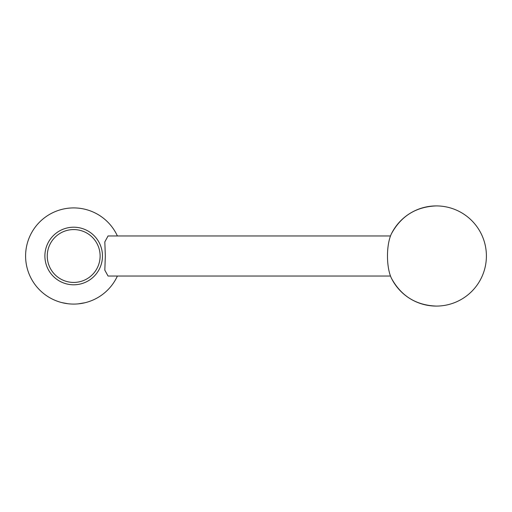 <?xml version="1.0" encoding="UTF-8"?>
<svg xmlns="http://www.w3.org/2000/svg" width="512" height="512" viewBox="0 0 512 512"><rect width="100%" height="100%" fill="white"/><g stroke="black" fill="none" stroke-linecap="round" stroke-linejoin="round"><path stroke-width="0.77" d="M391.539 233.549C401.254 215.898 416.179 206.688 436.314 205.914A50.086 50.086 0 0 0 391.539 233.549A27.174 9.293 -90 0 0 387.482 256A27.174 9.293 -90 0 0 391.539 278.451A50.086 50.086 0 0 0 436.314 306.086C416.179 305.312 401.254 296.102 391.539 278.451M47.258 256A26.426 26.426 0 0 0 73.683 282.426A26.426 26.426 0 0 0 100.115 256A26.426 26.426 0 0 0 73.683 229.574A26.426 26.426 0 0 0 47.258 256M102.477 256A28.794 28.794 0 0 1 73.683 284.794A28.794 28.794 0 0 1 44.89 256A28.794 28.794 0 0 1 73.683 227.206A28.794 28.794 0 0 1 102.477 256M390.496 235.968L108.045 235.968L104.826 241.882L105.331 256L104.826 270.15L108.045 276.032L390.496 276.032M84.8 302.778L78.182 303.872M81.811 303.392L83.482 303.072M78.496 303.84L81.798 303.392M66.368 303.526L61.997 302.643M66.861 303.597L62.893 302.854M67.789 303.718L61.958 302.63M77.299 303.949L77.92 303.898M81.914 303.373L82.47 303.27M80.986 303.526L81.446 303.45M117.395 235.968A48.083 48.083 0 0 0 25.6 256A48.083 48.083 0 0 0 117.395 276.032M436.314 306.086A50.086 50.086 0 0 0 486.4 256A50.086 50.086 0 0 0 436.314 205.914"/></g></svg>

